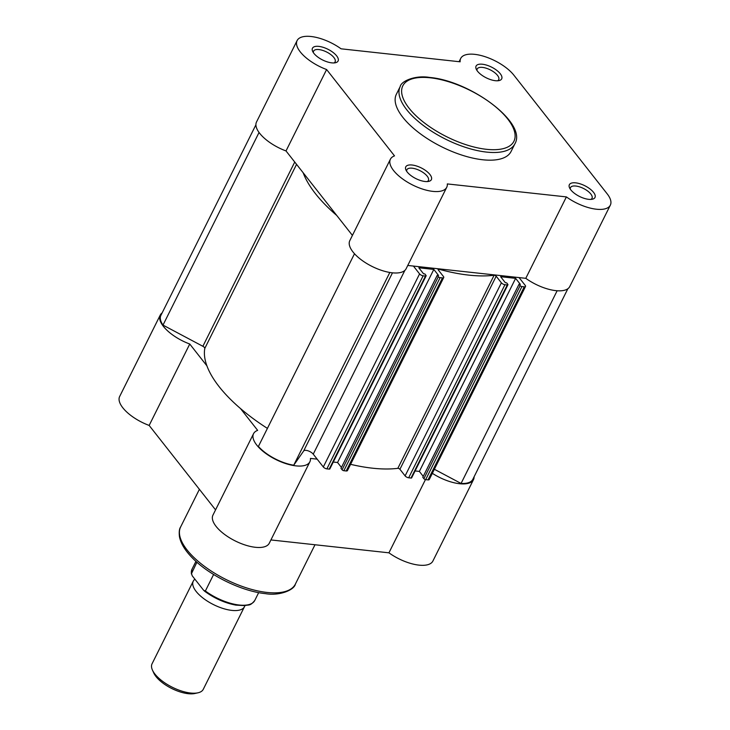 <?xml version="1.0" encoding="UTF-8"?>
<svg xmlns="http://www.w3.org/2000/svg" width="730" height="730" viewBox="0 0 730 730"><rect width="100%" height="100%" fill="white"/><g stroke="black" fill="none" stroke-linecap="round" stroke-linejoin="round"><path stroke-width="1.09" d="M474.089 476.818A31.472 13.158 -153.5 0 1 473.487 479.637A31.472 13.158 -153.5 0 1 459.571 483.716A31.472 13.158 -153.5 0 1 432.352 473.332M473.487 479.637L432.89 561.051A31.472 13.158 -153.5 0 1 418.974 565.13A31.472 13.158 -153.5 0 1 388.935 552.82L270.912 539.945M317.158 459.143L310.451 458.413A31.472 13.158 -153.5 0 1 309.876 461.789A31.472 13.158 -153.5 0 1 295.96 465.868A31.472 13.158 -153.5 0 1 264.78 452.709A31.472 13.158 -153.5 0 1 253.538 433.702A31.472 13.158 -153.5 0 1 257.654 430.362L240.499 408.545M309.876 461.789L269.288 543.211A31.472 13.158 -153.5 0 1 255.372 547.29A31.472 13.158 -153.5 0 1 224.183 534.123A31.472 13.158 -153.5 0 1 212.95 515.115L253.538 433.702M206.909 365.839L189.754 344.022A31.472 13.158 -153.5 0 1 160.253 315.068A31.472 13.158 -153.5 0 1 162.133 312.896M189.754 344.022L149.157 425.435A31.472 13.158 -153.5 0 1 119.656 396.49L160.253 315.068M149.157 425.435L215.56 509.878M425.444 479.601L388.935 552.82M244.851 605.644A28.616 11.963 -153.5 0 1 244.477 606.685A28.616 11.963 -153.5 0 1 222.942 608.446A28.616 11.963 -153.5 0 1 196.142 591.437A28.616 11.963 -153.5 0 1 193.258 581.153A28.616 11.963 -153.5 0 1 194.91 579.209M193.258 581.153L152.059 663.789A28.616 11.963 26.5 0 0 152.47 670.149A28.616 11.963 26.5 0 0 154.942 674.082A28.616 11.963 26.5 0 0 197.939 692.816A28.616 11.963 26.5 0 0 203.268 689.321L244.477 606.685M197.939 692.816L194.837 693.5A25.824 10.795 -153.5 0 1 156.019 676.582A25.824 10.795 -153.5 0 1 153.793 673.042L152.47 670.149M195.941 561.343L192.017 569.199A35.049 14.655 26.5 0 0 191.406 573.233L192.218 575.788L203.643 590.305L205.376 590.999A35.049 14.655 26.5 0 0 254.761 600.48C249.879 606.457 248.939 604.431 244.997 605.626L235.918 605.133C224.758 603.017 214.209 598.299 204.29 590.971M213.607 574.492L205.376 590.999M192.017 569.199L191.342 573.926L196.908 562.209M482.402 64.231A14.308 5.977 -153.5 0 1 498.864 72.179A14.308 5.977 -153.5 0 1 499.019 80.601A14.308 5.977 -153.5 0 1 495.36 80.701A14.308 5.977 -153.5 0 1 476.288 69.259A14.308 5.977 -153.5 0 1 482.402 64.231M497.559 80.784A12.018 5.028 26.5 0 0 498.709 79.689A12.018 5.028 26.5 0 0 494.42 72.434A12.018 5.028 26.5 0 0 482.512 67.406A12.018 5.028 26.5 0 0 477.201 68.967A12.018 5.028 26.5 0 0 477.018 70.545M318.8 46.382A14.308 5.977 -153.5 0 1 335.262 54.33A14.308 5.977 -153.5 0 1 335.417 62.753A14.308 5.977 -153.5 0 1 331.758 62.862A14.308 5.977 -153.5 0 1 312.677 51.419A14.308 5.977 -153.5 0 1 318.8 46.382M333.957 62.944A12.018 5.028 26.5 0 0 335.106 61.849A12.018 5.028 26.5 0 0 330.809 54.586A12.018 5.028 26.5 0 0 318.91 49.567A12.018 5.028 26.5 0 0 313.59 51.118A12.018 5.028 26.5 0 0 313.416 52.697M412.085 165.017A14.308 5.977 -153.5 0 1 428.546 172.964A14.308 5.977 -153.5 0 1 428.702 181.387A14.308 5.977 -153.5 0 1 425.043 181.496A14.308 5.977 -153.5 0 1 405.971 170.054A14.308 5.977 -153.5 0 1 412.085 165.017M427.242 181.569A12.018 5.028 26.5 0 0 428.391 180.474A12.018 5.028 26.5 0 0 424.103 173.22A12.018 5.028 26.5 0 0 412.195 168.192A12.018 5.028 26.5 0 0 406.884 169.752A12.018 5.028 26.5 0 0 406.701 171.331M575.696 182.856A14.308 5.977 -153.5 0 1 592.158 190.804A14.308 5.977 -153.5 0 1 592.313 199.226A14.308 5.977 -153.5 0 1 588.654 199.336A14.308 5.977 -153.5 0 1 569.573 187.893A14.308 5.977 -153.5 0 1 575.696 182.856M590.844 199.418A12.018 5.028 26.5 0 0 592.003 198.323A12.018 5.028 26.5 0 0 587.705 191.059A12.018 5.028 26.5 0 0 575.806 186.04A12.018 5.028 26.5 0 0 570.486 187.592A12.018 5.028 26.5 0 0 570.312 189.17M513.883 75.19A31.472 13.158 26.5 0 0 474.628 54.339A31.472 13.158 26.5 0 0 460.712 58.427A31.472 13.158 26.5 0 0 460.146 61.804L341.065 48.81A31.472 13.158 26.5 0 0 311.026 36.5A31.472 13.158 26.5 0 0 297.11 40.579A31.472 13.158 26.5 0 0 326.611 69.532L394.51 155.873A31.472 13.158 26.5 0 0 390.395 159.213A31.472 13.158 26.5 0 0 412.696 185.028A31.472 13.158 26.5 0 0 446.733 187.3A31.472 13.158 26.5 0 0 447.308 183.923L566.389 196.908A31.472 13.158 26.5 0 0 610.344 205.139A31.472 13.158 26.5 0 0 607.168 193.824L513.883 75.19M400.195 86.587L396.363 94.261A64.094 26.8 26.5 0 0 419.248 132.969A64.094 26.8 26.5 0 0 482.749 159.77A64.094 26.8 26.5 0 0 511.082 151.457L514.915 143.783A64.094 26.8 -153.5 0 1 486.572 152.096A64.094 26.8 -153.5 0 1 423.081 125.295A64.094 26.8 -153.5 0 1 400.195 86.587C401.007 81.212 415.251 74.934 429.651 77.444C470.102 80.847 527.389 122.804 514.915 143.783M610.344 205.139L569.747 286.562A31.472 13.158 26.5 0 1 525.792 278.322L407.769 265.455M390.395 159.213L349.807 240.626A31.472 13.158 26.5 0 0 372.099 266.45A31.472 13.158 26.5 0 0 406.135 268.713L446.733 187.3M352.417 235.388L286.014 150.946L326.611 69.532M297.11 40.579L256.513 122.001A31.472 13.158 26.5 0 0 286.014 150.946M525.792 278.322L566.389 196.908M267.417 428.391A123.041 51.438 -153.5 0 1 204.792 348.42A2.865 1.195 26.5 0 0 204.455 347.526A2.865 1.195 26.5 0 0 202.876 346.294L294.738 162.042M408.681 477.785A2.865 1.195 -153.5 0 1 405.113 475.896L501.382 282.82A2.865 1.195 26.5 0 0 504.95 284.709L408.681 477.785L411.017 478.041L507.277 284.965A1.433 0.602 26.5 0 0 507.907 284.782A1.433 0.602 26.5 0 0 507.77 284.271L506.666 282.866L505.361 282.72L500.625 276.707L515.626 278.349L419.367 471.416L423.245 476.361M504.95 284.709L507.277 284.965M354.497 253.739L258.411 446.441A30.76 12.857 -153.5 0 0 293.734 465.202L303.653 450.985A5.721 2.391 -153.5 0 1 308.042 450.812A5.721 2.391 -153.5 0 1 313.243 454.16L323.317 466.972L419.577 273.896L413.426 266.067M389.829 272.463L293.734 465.202M419.577 273.896A2.865 1.195 26.5 0 0 423.144 275.794L326.885 468.87L329.212 469.116L425.471 276.049A1.433 0.602 26.5 0 0 426.11 275.858A1.433 0.602 26.5 0 0 425.964 275.347L424.86 273.942L423.555 273.805L418.828 267.791L433.821 269.425L337.561 462.501L333.281 462.035M423.144 275.794L425.471 276.049M337.561 462.501L341.448 467.437M433.821 269.425L438.548 275.438L437.243 275.292L340.983 468.368L342.087 469.773L438.347 276.697A1.433 0.602 26.5 0 0 440.126 277.646L442.462 277.902A2.865 1.195 26.5 0 0 443.721 277.528A2.865 1.195 26.5 0 0 443.438 276.497L438.237 269.89A1.433 0.602 26.5 0 1 438.091 269.379A1.433 0.602 26.5 0 1 439.077 269.26A123.041 51.438 -153.5 0 0 494.11 275.256A1.433 0.602 26.5 0 1 496.181 276.214L501.382 282.82M437.243 275.292L438.347 276.697M440.126 277.646L343.866 470.722L346.193 470.969L442.462 277.902M415.087 470.95L419.367 471.416M515.626 278.349L520.353 284.362L519.048 284.216L422.789 477.292L423.884 478.688L520.152 285.622A1.433 0.602 26.5 0 0 521.932 286.562L524.268 286.817A2.865 1.195 26.5 0 0 525.527 286.452A2.865 1.195 26.5 0 0 525.244 285.421L519.085 277.592M519.048 284.216L520.152 285.622M521.932 286.562L425.672 479.637L427.999 479.893L524.268 286.817M557.136 290.759L461.068 483.452L434.377 469.271M567.867 288.733L472.839 479.318A30.76 12.857 -153.5 0 1 461.068 483.452M259.05 132.468L163 325.105A30.76 12.857 -153.5 0 1 160.892 315.387L255.911 124.812M163 325.105L202.876 346.294M336.758 215.469A123.041 51.438 -153.5 0 1 303.169 172.764M525.527 286.452L429.267 479.519A2.865 1.195 -153.5 0 1 427.999 479.893M425.672 479.637A1.433 0.602 -153.5 0 1 423.884 478.688M507.907 284.782L411.647 477.858A1.433 0.602 -153.5 0 1 411.017 478.041M405.113 475.896L399.921 469.28A1.433 0.602 26.5 0 0 397.841 468.332A123.041 51.438 -153.5 0 1 350.592 464.326M443.721 277.528L347.462 470.604A2.865 1.195 -153.5 0 1 346.193 470.969M343.866 470.722A1.433 0.602 -153.5 0 1 342.087 469.773M426.11 275.858L329.841 468.934A1.433 0.602 -153.5 0 1 329.212 469.116M326.885 468.87A2.865 1.195 -153.5 0 1 323.317 466.972M295.358 584.137C294.382 589.858 279.7 596.164 265.419 593.636C241.812 591.337 209.41 575.523 192.51 558.067C185.164 550.657 180.812 543.549 179.461 536.733C178.914 532.061 179.306 528.794 180.638 526.932A64.094 26.8 26.5 0 0 203.524 565.64A64.094 26.8 26.5 0 0 267.025 592.441A64.094 26.8 26.5 0 0 295.358 584.137L314.995 544.753M430.244 77.8A62.096 25.961 26.5 0 0 409.055 108.177A62.096 25.961 26.5 0 0 486.481 149.312A62.096 25.961 26.5 0 0 507.669 118.935A62.096 25.961 26.5 0 0 430.244 77.8M392.484 272.819L303.653 450.985M404.867 270.392L313.243 454.16M399.921 469.28L496.181 276.214M397.841 468.332L494.11 275.256M438.557 270.292L439.077 269.26M204.792 348.42L296.562 164.35M199.4 489.319L180.638 526.932M258.675 592.623L254.761 600.48M459.088 61.685L460.712 58.427"/></g></svg>
